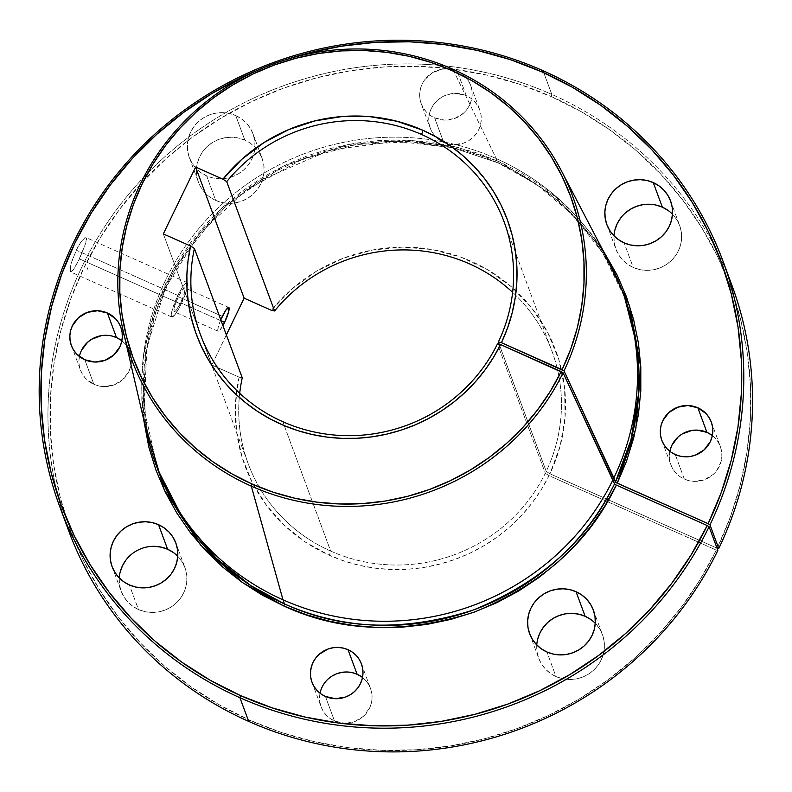 <?xml version="1.0" encoding="UTF-8"?>
<svg xmlns="http://www.w3.org/2000/svg" width="792" height="792" viewBox="0 0 792 792"><rect width="100%" height="100%" fill="white"/><g stroke="black" fill="none" stroke-linecap="round" stroke-linejoin="round"><path stroke-width="0.59" stroke-dasharray="3.96 2.97" d="M178.368 296.772L222.344 316.345L178.368 296.772L182.645 289.476L184.754 287.852L185.189 289.04L184.229 293.753L180.606 302.811A13.048 2.287 114 0 0 184.793 287.872A13.048 2.287 114 0 0 178.368 296.772A13.048 2.287 114 0 0 174.181 311.711A13.048 2.287 114 0 0 180.606 302.811L176.319 310.108L174.745 311.632L173.894 311.365L174.735 305.831L178.368 296.772M221.186 320.879L180.606 302.811L221.186 320.879M177.873 295.426A18.83 3.297 -66 0 1 187.14 282.586A18.83 3.297 -66 0 1 181.101 304.158L79.457 258.905L85.774 243.213L86.368 238.045L85.071 237.62L81.121 241.709L76.23 250.183L177.873 295.426L76.23 250.183L71.221 263.37L70.151 268.478L70.676 271.973L73.507 269.537L77.873 262.093L85.774 243.213L86.516 239.204L86.368 238.045L85.071 237.62L81.121 241.709L77.854 247.025L72.161 260.261L70.547 266.142L70.221 271.448L71.389 271.814L73.507 269.537L79.457 258.905L181.101 304.158A18.83 3.297 -66 0 1 171.824 316.998A18.83 3.297 -66 0 1 177.873 295.426L171.874 311.256L171.25 315.315L171.884 317.018L174.913 314.681L179.497 307.326L186.338 291.07L187.714 284.269L187.555 283.09L186.328 282.695L182.625 286.892L177.873 295.426M670.181 449.955L669.408 454.935L669.646 459.954L670.883 464.805L673.071 469.319L676.12 473.299L679.932 476.616L684.337 479.12L675.249 454.549L684.337 479.12A26.364 25.552 -20.3 0 0 713.265 474.418A26.364 25.552 -20.3 0 0 720.373 446.599A26.364 25.552 -20.3 0 0 712.325 435.6M337.036 673.646L328.225 678.932L324.76 682.724L322.096 687.08L320.344 691.842L319.572 696.831L319.81 701.841L321.047 706.702L323.235 711.206L326.294 715.196L330.096 718.502L334.511 721.017L325.423 696.445L334.511 721.017A26.364 25.552 -20.3 0 0 363.429 716.305A26.364 25.552 -20.3 0 0 370.537 688.486A26.364 25.552 -20.3 0 0 362.498 677.497M81.467 350.391L79.715 355.153L78.953 360.142L79.19 365.162L80.428 370.012L82.615 374.517L85.665 378.507L93.882 384.328L84.794 359.756L93.882 384.328A26.364 25.552 -20.3 0 0 122.8 379.615A26.364 25.552 -20.3 0 0 129.918 351.797A26.364 25.552 -20.3 0 0 121.869 340.808M614.948 229.838L613.958 236.263L614.265 242.728L615.859 248.985L618.681 254.796L622.621 259.934L627.531 264.201L633.214 267.439L624.126 242.867L633.214 267.439A33.987 32.937 -20.3 0 0 670.497 261.37A33.987 32.937 -20.3 0 0 679.665 225.512A33.987 32.937 -20.3 0 0 672.487 214.196M537.728 638.956L536.738 645.381L537.045 651.846L538.639 658.102L541.461 663.914L545.401 669.052L550.311 673.319L555.994 676.556L546.906 651.984L555.994 676.556A33.987 32.937 -20.3 0 0 593.277 670.487A33.987 32.937 -20.3 0 0 602.445 634.63A33.987 32.937 -20.3 0 0 595.267 623.314M120.216 571.923L119.226 578.348L119.533 584.813L121.126 591.079L123.948 596.891L127.888 602.029L132.789 606.296L138.481 609.523L129.383 584.951L138.481 609.523A33.987 32.937 -20.3 0 0 175.755 603.454A33.987 32.937 -20.3 0 0 184.922 567.597A33.987 32.937 -20.3 0 0 177.755 556.281M421.195 103.633A26.364 25.552 159.7 0 0 434.62 117.859L444.56 120.127L454.707 118.483L463.508 113.187L466.983 109.405L469.636 105.039L471.388 100.277L472.161 95.297L471.923 90.278L470.686 85.417L468.498 80.913L465.439 76.933L460.162 72.646A26.364 25.552 159.7 0 1 470.656 85.338A26.364 25.552 159.7 0 1 463.548 113.157A26.364 25.552 159.7 0 1 434.62 117.859L443.718 142.431A26.364 25.552 -20.3 0 0 472.636 137.729A26.364 25.552 -20.3 0 0 479.744 109.91A26.364 25.552 -20.3 0 0 466.32 95.684L457.281 71.27L466.32 95.684L456.38 93.416L446.233 95.06L441.57 97.287L437.432 100.356L433.957 104.138L431.303 108.504L429.551 113.266L428.779 118.246L429.017 123.265L430.254 128.126L432.442 132.63L435.501 136.61L439.303 139.927L443.718 142.431L448.559 144.045L453.648 144.698L463.795 143.055L468.458 140.827L472.596 137.758L476.071 133.977L478.734 129.611L480.477 124.849L481.249 119.869L481.011 114.85L479.774 109.989L477.586 105.484L474.527 101.505L470.725 98.188L466.32 95.684A26.364 25.552 -20.3 0 0 437.392 100.386A26.364 25.552 -20.3 0 0 430.284 128.205A26.364 25.552 -20.3 0 0 443.718 142.431L434.62 117.859L430.214 115.355L426.413 112.038L423.354 108.059L421.166 103.554L419.928 98.693L419.691 93.674L420.463 88.694L422.205 83.932L424.868 79.566L432.482 72.716L442.144 69.181L447.292 68.845L455.242 70.32A26.364 25.552 159.7 0 0 427.522 76.557A26.364 25.552 159.7 0 0 421.195 103.633L430.284 128.205M235.739 115.563A33.987 32.937 159.7 0 1 253.054 133.907A33.987 32.937 159.7 0 1 243.886 169.765A33.987 32.937 159.7 0 1 206.603 175.834L215.691 200.406A33.987 32.937 -20.3 0 0 252.975 194.337A33.987 32.937 -20.3 0 0 262.142 158.479A33.987 32.937 -20.3 0 0 244.837 140.135L235.739 115.563L241.431 118.8L246.332 123.067L250.272 128.205L253.094 134.016L254.687 140.273L254.994 146.738L254.004 153.173L251.747 159.311L248.322 164.924L243.847 169.805L238.501 173.765L232.492 176.636L226.047 178.319L219.414 178.754L212.85 177.913L206.603 175.834L200.92 172.606L196.01 168.34L192.08 163.201L189.258 157.39L187.664 151.124L187.357 144.659L188.347 138.234L190.605 132.096L194.03 126.472L198.505 121.592L203.851 117.642L209.86 114.771L216.305 113.078L222.938 112.652L229.502 113.494L235.739 115.563L244.837 140.135L238.59 138.065L232.026 137.224L225.393 137.66L218.948 139.343L212.939 142.214L207.593 146.164L203.118 151.044L199.693 156.667L197.436 162.805L196.446 169.231L196.753 175.695L198.346 181.962L201.168 187.773L205.108 192.911L210.009 197.178L215.691 200.406L221.938 202.485L228.502 203.326L235.135 202.891L241.58 201.208L247.589 198.337L252.935 194.377L257.41 189.506L260.835 183.883L263.092 177.745L264.082 171.32L263.776 164.845L262.182 158.588L259.36 152.777L255.42 147.639L250.52 143.372L244.837 140.135A33.987 32.937 -20.3 0 0 207.554 146.203A33.987 32.937 -20.3 0 0 198.386 182.071A33.987 32.937 -20.3 0 0 215.691 200.406L206.603 175.834A33.987 32.937 159.7 0 1 189.298 157.499A33.987 32.937 159.7 0 1 198.455 121.631A33.987 32.937 159.7 0 1 235.739 115.563M143.362 418.097L145.936 343.164L156.489 305.375L173.2 269.329L222.176 207.742L283.962 165.766L348.262 144.451L407.464 140.125L457.865 147.421L498.772 161.509L497.851 162.796L452.747 147.698L396.346 141.283L330.026 150.035L259.865 180.695L226.789 205.465L197.366 236.303L173.29 272.25L155.875 311.81L145.876 353.153L143.332 394.327L147.659 433.61L157.796 469.666A248.817 241.115 -20.3 0 1 207.979 223.948A248.817 241.115 -20.3 0 1 452.975 147.748A248.817 241.115 -20.3 0 1 497.802 162.736L496.277 158.608L497.851 162.796L498.772 161.509L520.294 172.389L540.589 185.288L559.459 200.089L576.705 216.652L592.178 234.818L601.92 248.45L554.826 196.168L498.772 161.509L476.15 152.737L452.717 146.193L428.69 141.936L404.296 140.016L379.784 140.431L355.39 143.194L331.333 148.282L307.85 155.628L285.179 165.172L263.528 176.824L243.114 190.476L224.116 205.979L206.732 223.195L191.129 241.966L177.448 262.093L165.835 283.397L156.39 305.663L149.203 328.69L144.352 352.242L141.877 376.091L141.808 400.019L143.362 418.087M330.67 551.074A161.974 156.955 159.7 0 1 239.293 397.386A161.974 156.955 159.7 0 1 239.699 393.277A161.974 156.955 -20.3 0 0 248.183 463.676A161.974 156.955 -20.3 0 0 330.67 551.074L282.813 421.72L330.67 551.074A161.974 156.955 -20.3 0 0 545.312 473.26L497.465 343.906L545.312 473.26A161.974 156.955 159.7 0 1 330.67 551.074L329.383 555.291L330.67 551.074M239.095 377.15A165.736 160.608 -20.3 0 0 329.383 555.291L344.272 561.063L359.697 565.379L375.517 568.201L391.575 569.488L407.712 569.24L423.779 567.458L439.629 564.152L455.093 559.35L470.042 553.113L484.328 545.5L497.812 536.57L510.365 526.413L521.869 515.127L532.204 502.831L541.292 489.624L549.024 475.645L716.314 550.113L699.96 579.893L680.724 608.038L658.805 634.263L634.412 658.32L607.771 679.972L579.14 699.029L548.787 715.295L517.018 728.61L484.13 738.857L450.44 745.935L416.265 749.767L381.942 750.331L347.797 747.608L314.157 741.639L281.338 732.461L249.668 720.185L248.698 721.413L249.668 720.185L219.384 704.88L190.842 686.713L164.32 665.874L140.075 642.55L118.335 616.978L99.317 589.387L83.19 560.053L70.122 529.264L60.232 497.307L53.628 464.498L50.351 431.145L50.45 397.574L53.925 364.102L60.727 331.056L70.805 298.762L84.061 267.518L100.356 237.63L119.543 209.385L141.441 183.061L165.825 158.905L192.476 137.145L221.126 118.008L251.5 101.663L283.308 88.268L316.246 77.953L349.995 70.825L384.229 66.944L418.622 66.36L452.836 69.062L486.545 75.032L519.423 84.209L551.163 96.515A351.727 340.827 -20.3 0 0 84.061 267.518A351.727 340.827 -20.3 0 0 249.668 720.185A351.727 340.827 -20.3 0 0 716.314 550.113L549.024 475.645L545.312 473.26L549.024 475.645A165.736 160.608 -20.3 0 1 329.383 555.291L305.494 542.154L284.278 525.264L266.32 505.098L252.113 482.219L242.075 457.261L236.471 430.937L235.471 403.979L239.095 377.15L242.253 377.824L239.095 377.15L211.82 365.003L163.32 233.907L211.82 365.003L239.095 377.15M64.449 518.671A353.608 342.659 159.7 0 1 168.815 153.232A353.608 342.659 159.7 0 1 551.806 94.406L551.163 96.515L551.806 94.406A353.608 342.659 159.7 0 1 727.284 273.458M717.215 548.242A351.727 340.827 -20.3 0 0 551.163 96.515L581.387 111.781L609.88 129.908L636.352 150.698L660.568 173.953L682.288 199.465L701.306 226.977L717.443 256.232L730.531 286.952L740.451 318.829L747.103 351.569L750.44 384.843L750.41 418.354L747.034 451.767L740.322 484.763L730.353 517.018L717.215 548.242M261.113 68.785A351.727 340.827 159.7 0 1 285.179 59.875L261.122 68.775M731.897 285.219A353.608 342.659 -20.3 0 0 551.806 94.406L543.035 70.706L551.806 94.406A353.608 342.659 -20.3 0 0 163.954 157.539A353.608 342.659 -20.3 0 0 68.607 530.6M86.368 238.045L85.071 237.62M156.272 465.538A248.817 241.115 159.7 0 1 204.207 222.295A248.817 241.115 159.7 0 1 444.936 142.204A248.817 241.115 159.7 0 1 496.277 158.608A248.817 241.115 -20.3 0 0 444.936 142.204A248.817 241.115 -20.3 0 0 147.777 437.164M452.856 69.241L496.277 158.608L452.856 69.241M716.998 548.143L549.935 473.774L560.132 446.084L565.072 417.146L564.607 387.922L558.736 359.38L547.658 332.432L531.739 307.999L511.493 286.853L487.595 269.706L460.835 257.123L432.085 249.51L402.296 247.124L372.438 250.034L343.51 258.162L316.444 271.22L292.149 288.803L271.408 310.306A165.736 160.608 -20.3 0 1 487.595 269.706A165.736 160.608 -20.3 0 1 549.935 473.774L546.223 471.388A161.974 156.955 -20.3 0 0 552.004 351.272A161.974 156.955 -20.3 0 0 512.622 292.317A161.974 156.955 159.7 0 1 546.223 471.388L549.935 473.774L716.998 548.143M226.373 334.907L211.82 365.003L226.373 334.907M87.764 269.211L87.001 267.34L87.764 269.221M154.806 546.341L148.173 546.767L141.728 548.46L135.719 551.331L130.373 555.281L125.898 560.162M119.246 577.922A33.987 32.937 -20.3 0 0 121.166 591.188A33.987 32.937 -20.3 0 0 138.481 609.523L144.718 611.602L151.282 612.444L157.915 612.008L164.36 610.325L170.369 607.454L175.715 603.494L180.19 598.613L183.615 593L185.873 586.862L186.863 580.427L186.556 573.962L184.962 567.706L182.14 561.894L178.2 556.756L173.3 552.489M536.768 644.955A33.987 32.937 -20.3 0 0 538.679 658.211A33.987 32.937 -20.3 0 0 555.994 676.556L562.241 678.635L568.804 679.467L575.438 679.041L581.882 677.358L587.892 674.477L593.228 670.527L597.703 665.646L601.138 660.033L603.385 653.885L604.385 647.46L604.078 640.995L602.484 634.738L599.663 628.927L595.723 623.789L590.812 619.522M656.103 205.088L649.539 204.257L642.906 204.683M625.106 213.196L620.641 218.077M613.988 235.838A33.987 32.937 -20.3 0 0 615.899 249.094A33.987 32.937 -20.3 0 0 633.214 267.439L639.461 269.518L646.024 270.359L652.648 269.923L659.092 268.24L665.102 265.36L670.448 261.41L674.923 256.529L678.348 250.915L680.605 244.778L681.605 238.343L681.298 231.878L679.704 225.621L676.883 219.81L672.943 214.672L668.032 210.405M111.642 335.966L106.554 335.313L101.406 335.65M79.408 356.519A26.364 25.552 -20.3 0 0 80.457 370.102A26.364 25.552 -20.3 0 0 93.882 384.328L98.723 385.942L103.821 386.585L113.959 384.942L122.77 379.645L128.898 371.507L130.65 366.745L131.422 361.756L131.185 356.737L129.947 351.886L127.76 347.381L124.7 343.391L120.899 340.085M320.037 693.208A26.364 25.552 -20.3 0 0 321.077 706.781A26.364 25.552 -20.3 0 0 334.511 721.017L344.441 723.274L354.588 721.631L363.399 716.334L369.527 708.197L371.28 703.435L372.042 698.445L371.804 693.426L370.567 688.575L368.379 684.06L365.33 680.081L361.518 676.764M682.199 433.976L678.051 437.045M669.864 451.311A26.364 25.552 -20.3 0 0 670.913 464.894A26.364 25.552 -20.3 0 0 684.337 479.12L689.188 480.734L694.277 481.378L704.415 479.744L713.226 474.448L716.701 470.656L721.106 461.538L721.878 456.548L721.641 451.539L720.403 446.678L718.215 442.174L715.156 438.184L711.355 434.877M499.188 344.263L546.223 471.388L499.188 344.263M610.978 265.805A248.817 241.115 -20.3 0 0 496.277 158.608A248.817 241.115 159.7 0 1 622.997 292.882M624.522 297.01A248.817 241.115 -20.3 0 0 497.802 162.736L536.57 184.427L572.388 214.592L602.534 252.668L624.522 297.01C600.762 235.61 558.538 190.872 497.841 162.796L453.064 147.807L411.454 141.798L356.172 144.52L302.633 159.133L246.114 190.05L199.337 233.947L165.667 287.367L146.876 347.114L144.194 409.246L157.796 469.666M220.78 319.79L218.186 327.304L217.869 330.937L219.434 330.67L222.928 325.581A13.048 2.287 -66 0 1 218.156 331.294A13.048 2.287 -66 0 1 220.78 319.79M70.221 271.448L71.389 271.814M87.011 267.31L87.734 269.211L87.011 267.32M87.714 269.231L87.001 267.35L87.704 269.231M228.769 307.445L184.793 287.872M187.14 282.586L85.942 237.531M711.275 422.027L720.373 446.599M361.449 663.914L370.537 688.486M120.82 327.225L129.918 351.797M670.567 200.94L679.665 225.512M593.347 610.058L602.445 634.63M175.834 543.025L184.922 567.597M470.656 85.338L479.744 109.91M253.054 133.907L262.142 158.479M200.326 334.313L248.183 463.676M504.148 221.918L552.004 351.272M189.298 157.499L198.386 182.071M112.078 566.607L121.166 591.188M529.591 633.64L538.679 658.211M606.811 224.522L615.899 249.094M71.369 345.53L80.457 370.102M311.989 682.209L321.077 706.781M661.825 440.322L670.913 464.894M171.824 316.998L70.627 271.943M218.156 331.294L174.181 311.711"/><path stroke-width="1.19" d="M222.344 316.345A13.048 2.287 -66 0 1 228.769 307.445A13.048 2.287 -66 0 1 224.582 322.393L221.186 320.879L224.582 322.393L228.73 311.434L228.73 307.435L225.641 310.424L220.78 319.79A13.048 2.287 -66 0 1 222.344 316.345M697.851 407.791A26.364 25.552 159.7 0 1 711.275 422.027A26.364 25.552 159.7 0 1 704.167 449.846A26.364 25.552 159.7 0 1 675.249 454.549L670.844 452.044L667.032 448.727L663.983 444.748L661.785 440.233L660.558 435.382L660.32 430.363L661.082 425.373L662.835 420.611L668.963 412.474L677.774 407.177L687.911 405.534L697.851 407.791L706.068 413.612L709.127 417.602L711.315 422.106L712.543 426.967L712.79 431.977L712.018 436.966L710.266 441.728L704.138 449.876L695.327 455.162L690.327 456.479L685.189 456.806L680.09 456.162L675.249 454.549A26.364 25.552 159.7 0 1 661.825 440.322A26.364 25.552 159.7 0 1 668.933 412.503A26.364 25.552 159.7 0 1 697.851 407.791L706.939 432.363L697.851 407.791M712.325 435.6A26.364 25.552 -20.3 0 0 706.939 432.363L697.01 430.106L691.861 430.442L682.199 433.976M348.025 649.688A26.364 25.552 159.7 0 1 361.449 663.914A26.364 25.552 159.7 0 1 354.341 691.733A26.364 25.552 159.7 0 1 325.423 696.445L321.007 693.931L317.206 690.624L314.147 686.634L311.959 682.13L310.721 677.269L310.484 672.26L311.256 667.27L313.008 662.508L315.662 658.152L319.136 654.36L327.938 649.064L332.937 647.757L338.085 647.43L343.174 648.074L348.025 649.688L352.43 652.192L356.232 655.509L359.291 659.488L361.479 664.003L362.716 668.854L362.954 673.873L362.182 678.853L360.439 683.625L357.776 687.981L354.301 691.763L350.163 694.832L345.5 697.059L335.353 698.702L325.423 696.445A26.364 25.552 159.7 0 1 311.989 682.209A26.364 25.552 159.7 0 1 319.097 654.39A26.364 25.552 159.7 0 1 348.025 649.688L357.113 674.259L348.025 649.688M362.498 677.497A26.364 25.552 -20.3 0 0 357.113 674.259L352.272 672.646L347.173 672.002L342.035 672.329L337.036 673.646M107.395 312.998A26.364 25.552 159.7 0 1 120.82 327.225A26.364 25.552 159.7 0 1 113.711 355.044A26.364 25.552 159.7 0 1 84.794 359.756L76.576 353.935L73.517 349.945L71.329 345.441L70.092 340.59L69.854 335.57L70.627 330.581L72.379 325.819L78.507 317.681L87.318 312.385L97.456 310.741L107.395 312.998L115.612 318.82L118.661 322.809L120.859 327.314L122.087 332.165L122.324 337.184L121.562 342.174L119.81 346.936L113.682 355.073L104.871 360.37L94.733 362.013L84.794 359.756A26.364 25.552 159.7 0 1 71.369 345.53A26.364 25.552 159.7 0 1 78.477 317.711A26.364 25.552 159.7 0 1 107.395 312.998L116.483 337.57L107.395 312.998M121.869 340.808A26.364 25.552 -20.3 0 0 116.483 337.57L111.642 335.966M653.261 182.596A33.987 32.937 159.7 0 1 670.567 200.94A33.987 32.937 159.7 0 1 661.399 236.798A33.987 32.937 159.7 0 1 624.126 242.867L618.433 239.63L613.533 235.363L609.592 230.225L606.771 224.413L605.177 218.156L604.87 211.692L605.86 205.267L608.117 199.119L611.543 193.505L616.018 188.625L621.364 184.675L627.373 181.794L633.818 180.111L640.451 179.685L647.014 180.517L653.261 182.596L658.944 185.833L663.844 190.1L667.785 195.238L670.606 201.049L672.2 207.306L672.507 213.771L671.517 220.196L669.26 226.344L665.834 231.957L661.36 236.838L656.014 240.788L650.004 243.669L643.559 245.352L636.926 245.777L630.363 244.946L624.126 242.867A33.987 32.937 159.7 0 1 606.811 224.522A33.987 32.937 159.7 0 1 615.978 188.664A33.987 32.937 159.7 0 1 653.261 182.596L662.35 207.167L653.261 182.596M672.487 214.196A33.987 32.937 -20.3 0 0 662.35 207.167L656.103 205.088M576.041 591.713A33.987 32.937 159.7 0 1 593.347 610.058A33.987 32.937 159.7 0 1 584.189 645.916A33.987 32.937 159.7 0 1 546.906 651.984L541.213 648.747L536.313 644.48L532.372 639.342L529.551 633.531L527.957 627.274L527.65 620.809L528.64 614.374L530.897 608.236L534.323 602.623L538.798 597.742L544.144 593.792L550.153 590.911L556.598 589.228L563.231 588.803L569.794 589.634L576.041 591.713L581.724 594.95L586.634 599.217L590.565 604.355L593.386 610.167L594.98 616.423L595.287 622.888L594.297 629.313L592.04 635.461L588.614 641.074L584.14 645.955L578.794 649.905L572.784 652.786L566.339 654.469L559.706 654.895L553.143 654.063L546.906 651.984A33.987 32.937 159.7 0 1 529.591 633.64A33.987 32.937 159.7 0 1 538.758 597.782A33.987 32.937 159.7 0 1 576.041 591.713L585.13 616.285L576.041 591.713M595.267 623.314A33.987 32.937 -20.3 0 0 585.13 616.285L578.883 614.206L572.319 613.374L565.686 613.8L559.241 615.483L553.232 618.364L547.886 622.314L543.421 627.195L539.986 632.808L537.728 638.956M158.519 524.68A33.987 32.937 159.7 0 1 175.834 543.025A33.987 32.937 159.7 0 1 166.666 578.883A33.987 32.937 159.7 0 1 129.383 584.951L123.701 581.724L118.8 577.447L114.86 572.309L112.038 566.508L110.444 560.241L110.138 553.776L111.127 547.351L113.385 541.203L116.81 535.59L121.285 530.709L126.631 526.759L132.64 523.888L139.085 522.195L145.718 521.77L152.282 522.601L158.519 524.68L164.211 527.918L169.112 532.184L173.052 537.322L175.874 543.134L177.467 549.391L177.774 555.855L176.784 562.29L174.527 568.428L171.102 574.042L166.627 578.922L161.281 582.872L155.272 585.753L148.827 587.436L142.194 587.872L135.63 587.03L129.383 584.951A33.987 32.937 159.7 0 1 112.078 566.607A33.987 32.937 159.7 0 1 121.235 530.749A33.987 32.937 159.7 0 1 158.519 524.68L167.617 549.252L158.519 524.68M177.755 556.281A33.987 32.937 -20.3 0 0 167.617 549.252L161.37 547.183L154.806 546.341M457.222 71.112A26.364 25.552 159.7 0 1 460.162 72.646L455.242 70.32A26.364 25.552 159.7 0 1 457.222 71.112M157.796 469.666A248.817 241.115 -20.3 0 0 284.516 603.94A248.817 241.115 -20.3 0 0 614.503 483.902L616.354 485.09C589.446 542.015 542.035 584.377 474.101 612.167C404.197 634.362 340.788 632.323 283.873 606.038L284.516 603.94C341.005 630.016 403.93 632.046 473.319 610.018C540.728 582.437 587.793 540.392 614.503 483.902L612.978 479.774A248.817 241.115 159.7 0 1 282.992 599.811A248.817 241.115 159.7 0 1 156.272 465.538L157.796 469.666L183.744 520.037L216.256 558.34L250.816 585.635L284.516 603.94L283.873 606.038L242.411 582.516L200.495 544.926L164.33 490.08L143.362 418.097L148.856 447.183L155.895 469.963L165.211 491.911L176.705 512.82L190.268 532.481L205.762 550.707L223.047 567.329L241.946 582.189L262.291 595.129L283.873 606.038L306.435 614.79L329.799 621.324L353.757 625.581L378.081 627.531L402.524 627.135L426.868 624.413L450.866 619.384L474.289 612.097L496.93 602.633L518.552 591.06L538.956 577.507L557.944 562.102L575.338 544.975L590.961 526.314L604.682 506.286L616.354 485.09L614.503 483.902L563.102 372.775L561.191 371.547A233.185 225.958 159.7 0 1 251.975 483.981A233.185 225.958 159.7 0 1 142.184 183.883A233.185 225.958 159.7 0 1 451.856 70.518L452.856 69.241A235.125 227.839 -20.3 0 0 140.6 183.556A235.125 227.839 -20.3 0 0 251.311 486.159L251.975 483.981L251.311 486.159A235.125 227.839 -20.3 0 0 563.102 372.775A235.125 227.839 159.7 0 1 251.311 486.159A235.125 227.839 159.7 0 1 123.532 332.462A235.125 227.839 159.7 0 1 205.93 101.901A235.125 227.839 159.7 0 1 452.856 69.241A235.125 227.839 159.7 0 1 561.241 170.537A235.125 227.839 159.7 0 1 564.013 370.903L613.879 477.903A248.817 241.115 -20.3 0 0 610.978 265.805L561.241 170.537M239.699 393.277A161.974 156.955 159.7 0 1 242.253 377.824A161.974 156.955 -20.3 0 0 239.699 393.277M59.836 506.9A353.608 342.659 159.7 0 1 155.183 133.838A353.608 342.659 159.7 0 1 543.035 70.706L542.065 71.943A351.727 340.827 159.7 0 1 708.127 523.67L616.018 482.556L617.265 483.219L635.837 428.7L640.847 367.745L629.501 305.563L601.92 248.45L617.235 275.24L626.571 297.109L633.649 319.81L638.411 343.124L640.797 366.825L640.807 390.684L638.421 414.483L633.669 437.986L626.591 460.974L617.265 483.219L708.127 523.67L721.264 492.446L731.234 460.192L737.936 427.195L741.322 393.782L741.352 360.271L738.015 326.987L731.353 294.258L721.433 262.38L708.345 231.66L692.218 202.405L673.2 174.893L651.479 149.381L627.264 126.126L600.782 105.336L572.299 87.209L542.065 71.943L510.335 59.638L477.457 50.46L443.748 44.491L409.533 41.788L375.141 42.372L340.906 46.253L307.157 53.381L285.17 59.885A351.727 340.827 159.7 0 1 542.065 71.943L543.035 70.706A353.608 342.659 -20.3 0 0 73.438 242.629A353.608 342.659 -20.3 0 0 239.927 697.712A353.608 342.659 159.7 0 1 59.836 506.9L68.607 530.6A353.608 342.659 -20.3 0 0 248.698 721.413A353.608 342.659 159.7 0 1 64.449 518.671M723.126 261.518A353.608 342.659 159.7 0 0 543.035 70.706A353.608 342.659 -20.3 0 1 709.978 524.858L708.127 523.67L709.978 524.858L718.75 548.559L716.998 548.143L718.75 548.559A353.608 342.659 -20.3 0 0 731.897 285.219L723.126 261.518A353.608 342.659 159.7 0 1 709.978 524.858L718.75 548.559A353.608 342.659 159.7 0 0 727.284 273.458M261.122 68.775L242.411 77.081L212.038 93.436L183.388 112.573L156.737 134.333L132.353 158.489L110.454 184.813L91.268 213.058L74.973 242.946L61.717 274.19L51.638 306.484L44.827 339.53L41.362 373.002L41.263 406.573L44.53 439.926L51.143 472.735L61.033 504.692L74.101 535.481L90.229 564.815L109.246 592.406L130.987 617.978L155.232 641.302L181.754 662.142L210.296 680.308L240.58 695.614L272.25 707.89L305.059 717.067L338.709 723.037L372.854 725.759L407.177 725.195L441.352 721.363L475.042 714.285L507.929 704.038L539.698 690.723L570.042 674.457L598.673 655.4L625.324 633.748L649.717 609.692L671.636 583.466L690.871 555.321L707.226 525.542L709.078 526.729L717.849 550.43A353.608 342.659 159.7 0 1 248.698 721.413A353.608 342.659 -20.3 0 0 717.849 550.43L709.078 526.729A353.608 342.659 159.7 0 1 239.927 697.712L248.698 721.413L239.927 697.712A353.608 342.659 -20.3 0 0 709.078 526.729L707.226 525.542A351.727 340.827 159.7 0 1 240.58 695.614L239.927 697.712L240.58 695.614A351.727 340.827 159.7 0 1 41.065 379.833A351.727 340.827 159.7 0 1 261.113 68.785M282.813 421.72A161.974 156.955 159.7 0 1 200.326 334.313A161.974 156.955 159.7 0 1 194.396 248.47L242.253 377.824L194.396 248.47A161.974 156.955 -20.3 0 0 282.813 421.72A161.974 156.955 -20.3 0 0 497.465 343.906A161.974 156.955 159.7 0 1 282.813 421.72M284.516 603.94L282.992 599.811L284.516 603.94M123.532 332.462L147.777 437.164A248.817 241.115 -20.3 0 0 282.992 599.811L251.311 486.159L282.992 599.811A248.817 241.115 -20.3 0 0 612.978 479.774L563.102 372.775L500.524 344.54L493.386 357.548L485.08 369.894L475.685 381.487L465.26 392.208L453.905 401.98L441.708 410.731L428.769 418.384L415.196 424.868L401.108 430.145L386.615 434.155L371.824 436.867L356.885 438.273L341.897 438.352L326.987 437.095L312.286 434.531L297.911 430.66L283.991 425.532L270.617 419.186L257.925 411.662L245.995 403.029L234.947 393.367L224.859 382.744L215.82 371.26L207.9 358.994L201.168 346.055L195.673 332.551L191.466 318.582L188.585 304.286L187.051 289.763L186.882 275.131L188.06 260.518L190.595 246.045L163.32 233.907L195.634 167.062L222.908 179.2A165.736 160.608 159.7 0 1 422.948 130.304L421.661 134.521A161.974 156.955 -20.3 0 0 226.71 181.625L222.908 179.2L241.916 159.222L264.013 142.54L288.575 129.65L314.909 120.889L342.293 116.513L369.933 116.652L397.079 121.295L422.948 130.304A165.736 160.608 159.7 0 1 501.435 342.669L498.366 342.035L499.188 344.263L498.366 342.035A161.974 156.955 -20.3 0 0 421.661 134.521A161.974 156.955 159.7 0 1 504.148 221.918A161.974 156.955 159.7 0 1 498.366 342.035L501.435 342.669L562.092 369.676L570.765 348.985L577.338 327.611L581.754 305.752L583.961 283.625L583.952 261.429L581.724 239.392L577.299 217.711L570.705 196.604L562.023 176.27L551.331 156.895L538.718 138.679L524.334 121.79L508.286 106.395L490.743 92.624L471.874 80.626L451.856 70.518L430.818 62.36L409.018 56.272L386.664 52.312L363.983 50.52L341.184 50.916L318.493 53.48L296.119 58.212L274.279 65.043L253.192 73.923L233.056 84.764L214.058 97.456L196.396 111.88L180.23 127.888L165.706 145.342L152.995 164.073L142.184 183.883L133.403 204.593L126.72 226.007L122.206 247.916L119.909 270.102L119.84 292.357L122.008 314.474L126.393 336.224L132.947 357.41L141.61 377.824L152.302 397.267L164.914 415.562L179.319 432.511L195.396 447.975L212.979 461.795L231.898 473.834L251.975 483.981L272.953 492.119L294.683 498.198L316.968 502.158L339.58 503.969L362.31 503.603L384.952 501.079L407.266 496.406L429.056 489.634L450.103 480.823L470.21 470.072L489.189 457.469L506.85 443.144L523.027 427.235L537.56 409.88L550.331 391.258L561.191 371.547L500.524 344.54A165.736 160.608 159.7 0 1 297.911 430.66A165.736 160.608 159.7 0 1 190.595 246.045L194.396 248.47L190.595 246.045L163.32 233.907L195.634 167.062L222.908 179.2L226.71 181.625A161.974 156.955 159.7 0 1 421.661 134.521L422.948 130.304L437.164 137.491L450.559 146.005L463.013 155.767L474.408 166.696L484.635 178.685L493.594 191.615L501.197 205.356L507.375 219.79L512.068 234.769L515.226 250.153L516.829 265.805L516.859 281.556L515.315 297.267L512.196 312.791L507.563 327.977L501.435 342.669L564.013 370.903A235.125 227.839 -20.3 0 0 452.856 69.241L451.856 70.518A233.185 225.958 159.7 0 1 562.092 369.676L564.013 370.903L615.404 482.031A248.817 241.115 -20.3 0 0 624.522 297.01L622.997 292.882A248.817 241.115 159.7 0 1 613.879 477.903L615.404 482.031L630.897 440.154L638.56 393.763L636.699 345.074L624.522 297.01M271.408 310.306L244.134 298.168L226.373 334.907L244.134 298.168L195.634 167.062L244.134 298.168L271.408 310.306L274.567 310.979L226.71 181.625L274.567 310.979A161.974 156.955 159.7 0 1 512.622 292.317A161.974 156.955 -20.3 0 0 274.567 310.979L271.408 310.306M125.898 560.162L122.473 565.785L120.216 571.923M173.3 552.489L167.617 549.252A33.987 32.937 -20.3 0 0 119.246 577.922M590.812 619.522L585.13 616.285A33.987 32.937 -20.3 0 0 536.768 644.955M642.906 204.683L636.461 206.375L630.452 209.246L625.106 213.196M620.641 218.077L617.206 223.69L614.948 229.838M668.032 210.405L662.35 207.167A33.987 32.937 -20.3 0 0 613.988 235.838M101.406 335.65L91.743 339.184L87.595 342.253L81.467 350.391M120.899 340.085L116.483 337.57A26.364 25.552 -20.3 0 0 79.408 356.519M361.518 676.764L357.113 674.259A26.364 25.552 -20.3 0 0 320.037 693.208M678.051 437.045L671.923 445.183L670.181 449.955M711.355 434.877L706.939 432.363A26.364 25.552 -20.3 0 0 669.864 451.311M707.226 525.542L616.354 485.09L707.226 525.542M497.465 343.906L500.524 344.54L497.465 343.906M616.018 482.556L615.404 482.031L616.018 482.556M222.928 325.581L224.582 322.393A13.048 2.287 -66 0 1 222.928 325.581"/></g></svg>
